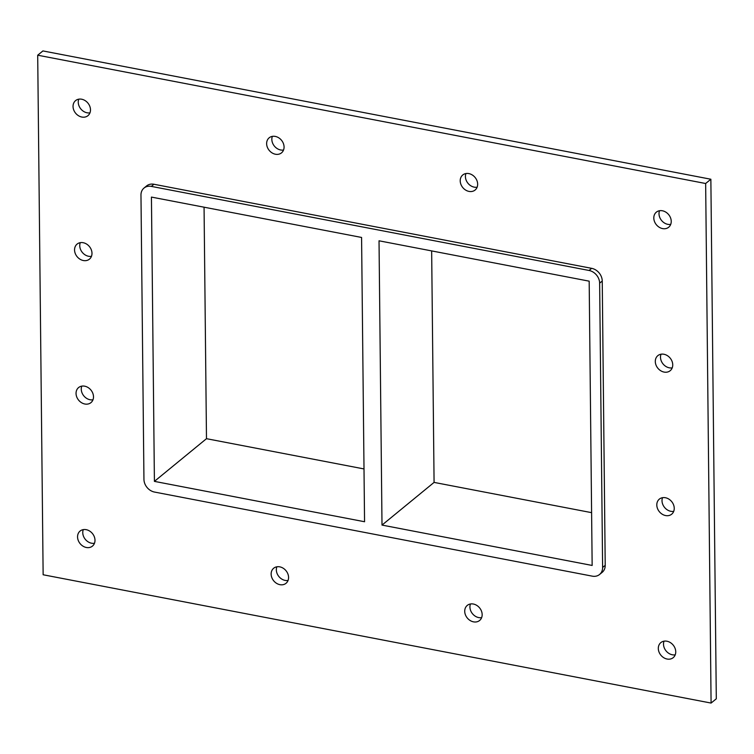 <?xml version="1.0" encoding="UTF-8"?>
<svg xmlns="http://www.w3.org/2000/svg" width="754" height="754" viewBox="0 0 754 754"><rect width="100%" height="100%" fill="white"/><g stroke="black" fill="none" stroke-linecap="round" stroke-linejoin="round"><path stroke-width="1.13" d="M659.524 210.734A9.736 7.964 -129.3 0 0 659.005 213.75A9.736 7.964 -129.3 0 0 670.721 224.381M653.803 218.019A9.736 7.964 50.7 0 1 656.348 212.157A9.736 7.964 50.7 0 1 668.675 214.645A9.736 7.964 50.7 0 1 668.694 227.227A9.736 7.964 50.7 0 1 659.232 227.256A9.736 7.964 50.7 0 1 653.803 218.019M80.273 242.656A9.736 7.964 -129.3 0 0 79.754 245.672A9.736 7.964 -129.3 0 0 91.47 256.313M74.552 249.942A9.736 7.964 50.7 0 1 77.096 244.089A9.736 7.964 50.7 0 1 89.424 246.567A9.736 7.964 50.7 0 1 89.443 259.15A9.736 7.964 50.7 0 1 79.981 259.188A9.736 7.964 50.7 0 1 74.552 249.942M661.032 354.21A9.736 7.964 -129.3 0 0 660.504 357.226A9.736 7.964 -129.3 0 0 672.219 367.867M655.301 361.496A9.736 7.964 50.7 0 1 657.846 355.634A9.736 7.964 50.7 0 1 670.174 358.122A9.736 7.964 50.7 0 1 670.193 370.704A9.736 7.964 50.7 0 1 660.73 370.742A9.736 7.964 50.7 0 1 655.301 361.496M81.781 386.133A9.736 7.964 -129.3 0 0 81.262 389.158A9.736 7.964 -129.3 0 0 92.968 399.79M76.05 393.428A9.736 7.964 50.7 0 1 78.595 387.565A9.736 7.964 50.7 0 1 90.932 390.054A9.736 7.964 50.7 0 1 90.951 402.636A9.736 7.964 50.7 0 1 81.479 402.664A9.736 7.964 50.7 0 1 76.05 393.428M662.53 497.687A9.736 7.964 -129.3 0 0 662.012 500.703A9.736 7.964 -129.3 0 0 673.727 511.344M656.8 504.973A9.736 7.964 50.7 0 1 659.345 499.12A9.736 7.964 50.7 0 1 671.682 501.599A9.736 7.964 50.7 0 1 671.701 514.181A9.736 7.964 50.7 0 1 662.238 514.219A9.736 7.964 50.7 0 1 656.8 504.973M470.449 603.982A9.736 7.964 -129.3 0 0 469.931 606.998A9.736 7.964 -129.3 0 0 481.646 617.639M464.718 611.268A9.736 7.964 50.7 0 1 467.263 605.415A9.736 7.964 50.7 0 1 479.601 607.894A9.736 7.964 50.7 0 1 479.619 620.476A9.736 7.964 50.7 0 1 470.157 620.514A9.736 7.964 50.7 0 1 464.718 611.268M465.944 173.543A9.736 7.964 -129.3 0 0 465.425 176.568A9.736 7.964 -129.3 0 0 477.131 187.199M460.213 180.828A9.736 7.964 50.7 0 1 462.758 174.975A9.736 7.964 50.7 0 1 475.095 177.463A9.736 7.964 50.7 0 1 475.105 190.036A9.736 7.964 50.7 0 1 465.642 190.074A9.736 7.964 50.7 0 1 460.213 180.828M276.869 566.801A9.736 7.964 -129.3 0 0 276.341 569.817A9.736 7.964 -129.3 0 0 288.056 580.457M271.138 574.086A9.736 7.964 50.7 0 1 273.683 568.224A9.736 7.964 50.7 0 1 286.011 570.712A9.736 7.964 50.7 0 1 286.03 583.294A9.736 7.964 50.7 0 1 276.567 583.332A9.736 7.964 50.7 0 1 271.138 574.086M272.354 136.361A9.736 7.964 -129.3 0 0 271.836 139.377A9.736 7.964 -129.3 0 0 283.551 150.018M266.633 143.646A9.736 7.964 50.7 0 1 269.178 137.793A9.736 7.964 50.7 0 1 281.506 140.272A9.736 7.964 50.7 0 1 281.525 152.855A9.736 7.964 50.7 0 1 272.062 152.892A9.736 7.964 50.7 0 1 266.633 143.646M78.774 99.179A9.736 7.964 -129.3 0 0 78.256 102.195A9.736 7.964 -129.3 0 0 89.962 112.836M73.044 106.465A9.736 7.964 50.7 0 1 75.588 100.602A9.736 7.964 50.7 0 1 87.926 103.091A9.736 7.964 50.7 0 1 87.945 115.673A9.736 7.964 50.7 0 1 78.482 115.711A9.736 7.964 50.7 0 1 73.044 106.465M664.038 641.164A9.736 7.964 -129.3 0 0 663.511 644.189A9.736 7.964 -129.3 0 0 675.226 654.821M658.308 648.459A9.736 7.964 50.7 0 1 660.853 642.596A9.736 7.964 50.7 0 1 673.181 645.085A9.736 7.964 50.7 0 1 673.199 657.667A9.736 7.964 50.7 0 1 663.737 657.695A9.736 7.964 50.7 0 1 658.308 648.459M83.279 529.619A9.736 7.964 -129.3 0 0 82.761 532.635A9.736 7.964 -129.3 0 0 94.476 543.266M77.558 536.905A9.736 7.964 50.7 0 1 80.103 531.042A9.736 7.964 50.7 0 1 92.431 533.53A9.736 7.964 50.7 0 1 92.45 546.113A9.736 7.964 50.7 0 1 82.987 546.15A9.736 7.964 50.7 0 1 77.558 536.905M382.005 525.086L592.154 565.453L589.176 281.167L379.026 240.799L382.005 525.086L434.078 482.4L591.598 512.654M431.656 250.912L434.078 482.4M154.41 481.372L364.559 521.74L361.581 237.453L151.431 197.086L154.41 481.372L206.483 438.687L364.012 468.941M37.7 55.202L42.912 50.933L710.862 179.235L716.3 698.798L711.088 703.067L43.138 574.765L37.7 55.202L705.65 183.505L711.088 703.067M605.217 565.33L602.616 567.46A11.687 9.557 50.7 0 1 599.562 574.491L602.163 572.361A11.687 9.557 -129.3 0 0 605.217 565.33L602.248 281.044A11.687 9.557 -129.3 0 0 591.664 268.339L153.92 184.259A11.687 9.557 -129.3 0 0 146.625 185.908L144.023 188.048A11.687 9.557 50.7 0 1 151.318 186.389L153.92 184.259M705.65 183.505L710.862 179.235M599.562 574.491A11.687 9.557 50.7 0 1 592.267 576.15L154.523 492.06A11.687 9.557 50.7 0 1 143.948 479.365L140.97 195.079A11.687 9.557 50.7 0 1 144.023 188.048M591.664 268.339L589.062 270.469L151.318 186.389M602.616 567.46L599.637 283.174L602.248 281.044M589.062 270.469A11.687 9.557 50.7 0 1 599.637 283.174M204.061 207.19L206.483 438.687"/></g></svg>
